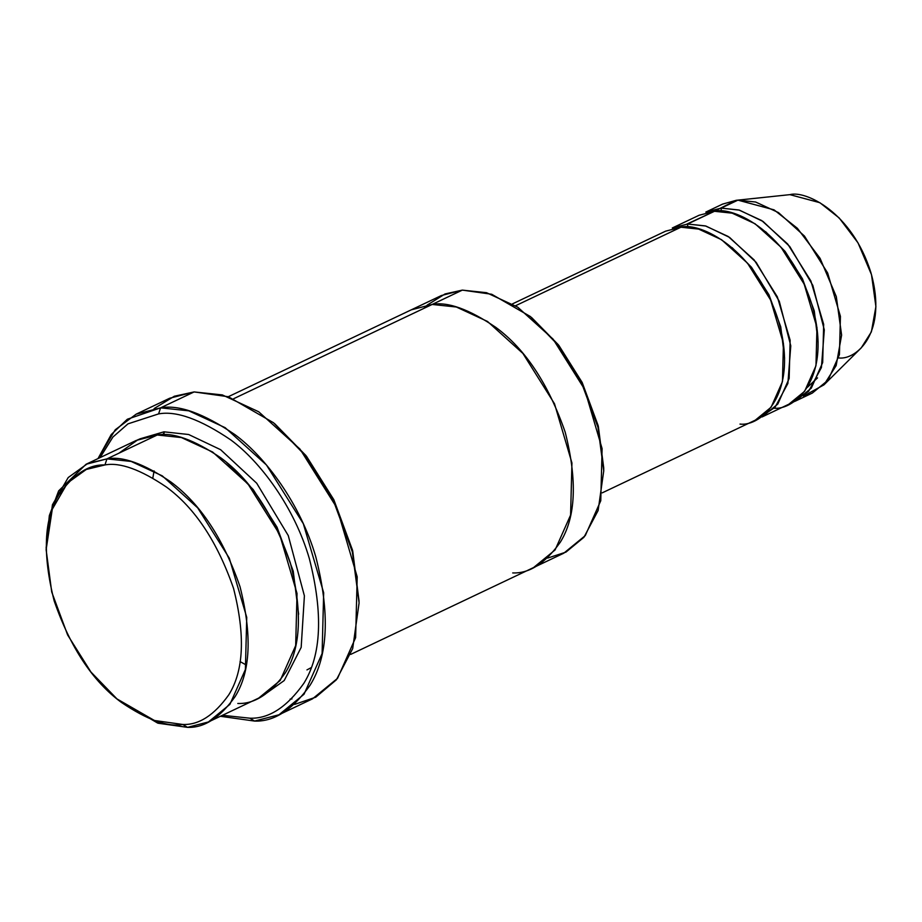 <?xml version="1.0" encoding="UTF-8"?>
<svg xmlns="http://www.w3.org/2000/svg" width="922" height="922" viewBox="0 0 922 922"><rect width="100%" height="100%" fill="white"/><g stroke="black" fill="none" stroke-linecap="round" stroke-linejoin="round"><path stroke-width="1.38" d="M158.584 413.909C176.24 410.601 200.316 419.268 230.788 439.921C260.373 461.692 294.291 507.008 309.366 558.686C323.265 613.591 321.409 655.139 303.822 683.352C286.742 707.324 268.751 718.941 249.874 718.192L254.564 721.073C274.007 721.845 292.516 709.894 310.103 685.207C328.209 656.164 330.111 613.395 315.808 556.876C300.284 503.689 265.386 457.024 234.926 434.619C203.555 413.367 178.776 404.435 160.589 407.847L158.584 413.909L127.974 423.855L112.933 437.016L100.083 457.612L112.933 437.016L127.974 423.855L158.584 413.909L160.589 407.847L188.803 410.832L225.164 427.681L266.446 464.988L303.326 523.719L323.668 592.754L322.101 653.571L304.03 694.243L278.963 714.781L254.564 721.073L220.358 716.279L254.564 721.073L249.874 718.192C268.751 718.941 286.742 707.324 303.822 683.352C321.409 655.139 323.265 613.591 309.366 558.686C294.291 507.008 260.373 461.692 230.788 439.921C200.316 419.268 176.24 410.601 158.584 413.909M359.096 602.873L352.515 550.18L333.833 499.724L306.53 456.321L273.557 422.76L305.009 455.238L333.119 499.931L352.342 551.875L359.096 602.873L352.688 648.604L336.426 679.756L315.739 697.205L294.579 704.408M278.963 714.781L312.489 698.853L337.556 678.327L355.627 637.644L357.194 576.838L336.853 507.792L299.973 449.072L258.69 411.765L222.329 394.916L194.116 391.931L228.391 396.748L273.557 422.76M531.648 317.571L558.259 344.667L582.116 382.353L598.32 426.321L603.714 467.788L598.124 425.526L582.185 382.492L558.905 345.473L530.427 316.557L557.372 344.39L581.471 382.699L597.952 427.22L603.737 470.935L598.124 510.511L583.926 537.296L565.935 552.128L547.622 558.087M424.028 308.305L427.416 304.963L445.061 293.945L462.325 290.119L441.419 295.524L411.247 309.85L432.153 304.444C447.746 301.529 468.975 309.181 495.875 327.402C525.379 349.138 548.486 384.059 565.198 432.188C577.46 480.627 575.835 517.3 560.311 542.182C545.236 563.342 529.366 573.599 512.701 572.931C529.366 573.588 545.236 563.342 560.311 542.182C575.824 517.288 577.46 480.627 565.198 432.188C548.486 384.071 525.379 349.138 495.875 327.402C468.975 309.181 447.746 301.529 432.153 304.456L233.715 398.684L462.325 290.119L432.153 304.456L456.332 307.003L487.508 321.455L522.889 353.426L554.502 403.767L571.94 462.948L570.591 515.064L555.102 549.938L533.608 567.537L563.78 553.2L585.274 535.601L600.764 500.738L602.101 448.611L584.675 389.441L553.062 339.1L517.68 307.13L486.505 292.689L462.325 290.119L491.703 294.256L530.427 316.557M116.979 698.922L158.123 723.228L187.5 727.354L182.81 724.473L154.412 720.485L116.979 698.922L90.932 672.011L67.64 634.993L51.713 591.947L46.123 549.696L52.266 509.278L67.502 482.978L86.299 469.448L104.947 464.942C120.01 462.118 140.547 469.517 166.536 487.127C195.061 508.137 217.396 541.906 233.554 588.432C245.402 635.246 243.834 670.697 228.829 694.75C214.25 715.207 198.91 725.107 182.81 724.473L187.5 727.354C204.165 728.023 220.035 717.765 235.11 696.606C250.634 671.723 252.259 635.062 239.997 586.623C223.285 538.494 200.178 503.562 170.674 481.826C143.786 463.605 122.545 455.964 106.952 458.879L104.947 464.942C88.846 464.308 73.506 474.219 58.927 494.665C43.922 518.729 42.354 554.168 54.202 600.994C70.349 647.509 92.696 681.277 121.22 702.287C147.209 719.898 167.746 727.297 182.81 724.473C198.91 725.107 214.25 715.207 228.829 694.75C243.834 670.697 245.402 635.246 233.554 588.432C217.396 541.906 195.061 508.137 166.536 487.127C140.547 469.517 120.01 462.118 104.947 464.942L106.952 458.879L131.143 461.438L162.307 475.879L197.688 507.861L229.301 558.19L246.739 617.371L245.39 669.487L229.901 704.362L208.418 721.961L187.5 727.354L157.627 723.055L118.189 699.902M208.418 721.961L258.702 698.081L280.196 680.482L295.674 645.607L297.022 593.491L279.585 534.311L247.983 483.981L212.602 451.999L181.427 437.558L157.247 435L106.952 458.879L157.247 435C172.829 432.084 194.069 439.725 220.957 457.946C250.473 479.682 273.58 514.614 290.292 562.743C302.543 611.182 300.918 647.843 285.394 672.726C270.319 693.886 254.449 704.131 237.795 703.474M298.636 614.213L293.231 571.191L277.038 527.223L253.181 489.536L226.558 462.452L253.181 489.536L277.038 527.223L293.231 571.191L298.636 614.213M118.938 453.186L138.196 439.552L157.247 435L136.341 440.393L86.046 464.273L106.952 458.879L87.671 463.536L68.216 477.538L52.45 504.737L46.123 549.696M164.07 434.884L163.955 431.819L139.741 438.918L163.955 431.819L188.664 434.516L220.612 449.694L256.708 483.232L288.252 535.544L304.398 595.843L301.171 647.394L284.195 680.563L261.998 696.375L284.195 680.563L301.171 647.394L304.398 595.843L288.252 535.544L256.708 483.232L220.612 449.694L188.664 434.516L163.955 431.819L164.07 434.884M795.559 401.035L812.328 393.072L828.083 380.175L839.435 354.601L840.426 316.373L827.645 272.981L804.457 236.067L778.514 212.613L755.648 202.022L737.923 200.143L721.154 208.107L738.891 209.986L761.745 220.577L787.699 244.03L810.876 280.945L823.669 324.337L822.678 362.565L811.314 388.127L795.559 401.035L792.136 402.476L808.582 391.366L821.421 367.521L824.303 329.903L812.824 285.394L789.728 246.485L763.07 221.464L739.432 210.135L721.154 208.107L737.923 200.143L774.042 209.847L797.369 228.276L820.073 258.321L836.312 296.665L841.613 335.112L836.162 365.573L823.945 384.866L803.488 396.103M823.945 384.866L861.252 347.859L871.382 331.862L875.9 306.6L871.509 274.71L858.036 242.901L839.204 217.972L819.854 202.69L789.889 194.646L737.923 200.143L789.889 194.646C805.413 190.209 851.916 211.968 870.817 272.347C888.186 332.842 856.377 360.087 838.893 357.967M807.407 387.321L817.549 377.859L807.407 387.321M818.125 342.293L814.276 310.933L802.474 278.836L785.048 251.36L765.617 231.699L785.048 251.36L802.474 278.836L814.276 310.933L818.125 342.293M686.878 224.092L714.446 211.288C733.163 205.94 789.232 232.171 812.017 304.975C832.946 377.905 794.603 410.739 773.523 408.181M721.246 211.299L721.154 208.107L705.826 212.072L722.583 204.108L736.298 200.293L709.825 213.489M784.61 358.209L780.75 326.849L768.948 294.752L751.522 267.288L732.091 247.626L751.522 267.288L768.948 294.752L780.75 326.849L784.61 358.209M652.834 240.55L680.932 227.215C699.637 221.856 755.706 248.087 778.491 320.891C799.42 393.821 761.088 426.667 739.997 424.097M687.72 227.215L687.628 224.023L705.365 225.902L728.219 236.493L754.173 259.946L777.35 296.861L790.142 340.253L789.151 378.481L777.799 404.055L762.033 416.963L788.852 404.216L804.618 391.32L815.97 365.746L816.961 327.517L804.168 284.126L780.992 247.211L755.049 223.758L732.183 213.166L714.446 211.288L687.628 224.023L714.446 211.288L699.118 215.252L672.299 227.988L687.628 224.023L687.72 227.215M154.101 408.596L174.339 396.241L194.116 391.931L160.589 407.847L194.116 391.931L169.717 398.223L136.191 414.139L160.589 407.847L127.34 419.233L111.216 434.562L97.997 458.603L115.25 429.767L136.191 414.139M602.216 492.855L755.325 420.144L771.092 407.236L782.444 381.662L783.435 343.445L770.642 300.042L747.465 263.127L721.523 239.685L698.657 229.094L680.932 227.215L515.536 305.747L680.932 227.215L665.592 231.168L512.482 303.88M222.456 715.288L249.874 718.192L222.456 715.288M274.779 423.774L305.897 455.514L333.764 499.586L352.711 550.976L359.073 601.282M291.974 698.934L290.096 699.095M164.162 432.798L162.456 434.85M758.61 418.392L775.056 407.293L787.895 383.437L790.776 345.819L779.297 301.31L756.201 262.413L729.544 237.38L705.906 226.051L687.628 224.023M789.889 194.646L736.298 200.293M46.123 548.141L49.327 515.629L58.639 490.873L86.046 464.273M603.714 467.788L603.737 470.935M306.957 669.902L311.117 667.689M154.089 470.912L152.845 477.896M240.066 661.581L246.278 665.027M533.608 567.537L350.683 654.401M411.247 309.85L228.31 396.714"/></g></svg>
